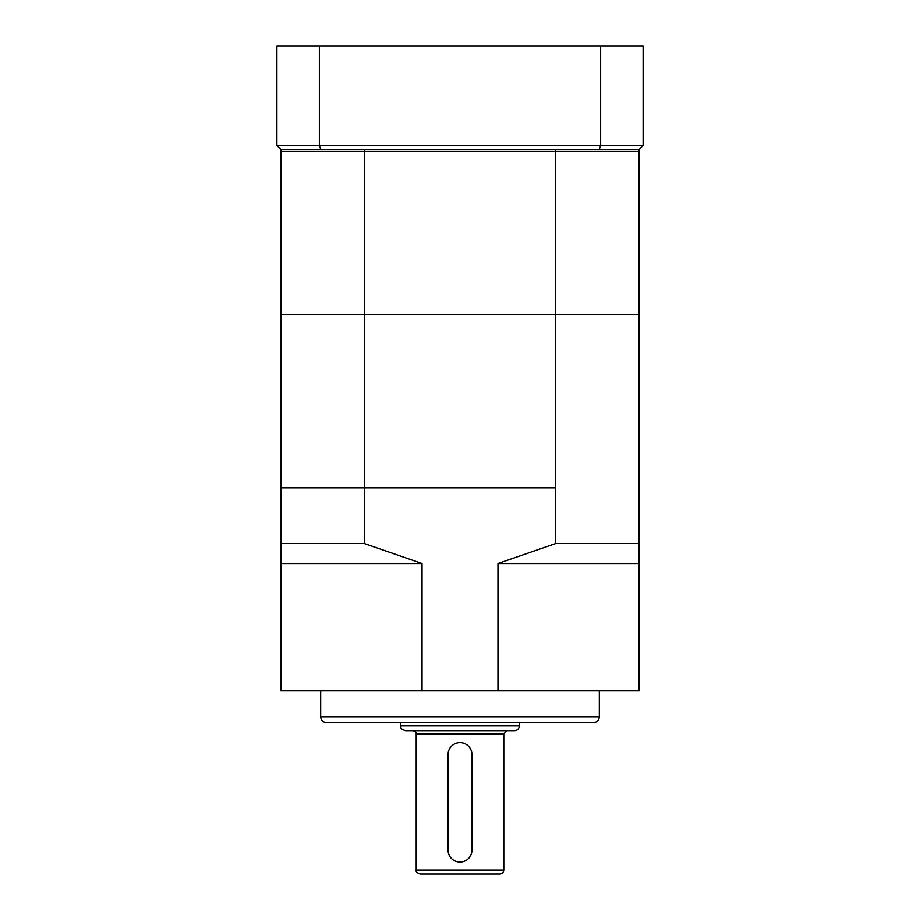 <?xml version="1.0" encoding="UTF-8"?>
<svg xmlns="http://www.w3.org/2000/svg" width="920" height="920" viewBox="0 0 920 920"><rect width="100%" height="100%" fill="white"/><g stroke="black" fill="none" stroke-linecap="round" stroke-linejoin="round"><path stroke-width="1.38" d="M440.105 874L479.895 874M400.683 725.914L519.317 725.914C519.029 728.812 517.442 730.411 514.533 730.687L405.467 730.687C398.969 728.467 401.603 727.363 400.683 725.914L400.683 722.729M503.792 870.021C503.55 872.436 502.228 873.758 499.813 874L420.187 874C416.909 872.793 415.587 871.47 416.208 870.021L503.792 870.021L503.792 733.872L506.977 730.687M448.063 754.572L448.063 850.114A11.937 11.937 0 0 0 460 862.063A11.937 11.937 0 0 0 471.937 850.114L471.937 754.572A11.937 11.937 0 0 0 460 742.635A11.937 11.937 0 0 0 448.063 754.572L448.063 850.114M471.937 850.114L471.937 754.572M593.354 722.729L326.646 722.729C323.012 722.372 321.022 720.383 320.678 716.76L599.322 716.76C598.977 720.383 596.988 722.372 593.354 722.729M555.542 543.593L497.973 563.5L639.135 563.5L639.135 543.593L555.542 543.593L555.542 487.864L280.864 487.864L364.458 487.864L364.458 543.593L280.864 543.593L280.864 563.5L422.027 563.5L364.458 543.593M639.135 543.593L639.135 314.697L555.542 314.697L555.542 151.489L639.135 151.489L639.135 314.697L364.458 314.697L555.542 314.697L555.542 487.864L364.458 487.864L364.458 314.697L280.864 314.697L280.864 151.489L555.542 151.489L364.458 151.489L364.458 314.697L280.864 314.697L280.864 543.593M497.973 563.5L497.973 690.885L639.135 690.885L639.135 563.5M280.864 563.5L280.864 690.885L422.027 690.885L422.027 563.5M497.973 690.885L422.027 690.885M643.115 90.804L643.115 128.582M600.633 46L643.115 46L643.115 145.521L639.135 149.5L280.864 149.5L280.864 151.489L364.458 151.489L364.458 149.5L280.864 149.5L276.885 145.521L276.885 46L319.366 46L319.366 145.521L600.633 145.521L600.633 46L319.366 46M639.135 151.489L555.542 151.489L555.542 149.5L639.135 149.5L639.135 151.489M599.265 149.5A2615.307 1849.303 -0 0 0 600.633 145.521L643.115 145.521M276.885 145.521L319.366 145.521A2615.307 1849.303 180 0 0 320.735 149.5M503.792 733.872L416.208 733.872C415.23 732.745 418.036 732.757 413.022 730.687M519.317 725.914L519.317 722.729M416.208 870.021L416.208 733.872M599.322 716.76L599.322 690.885M320.678 716.76L320.678 690.885"/></g></svg>
